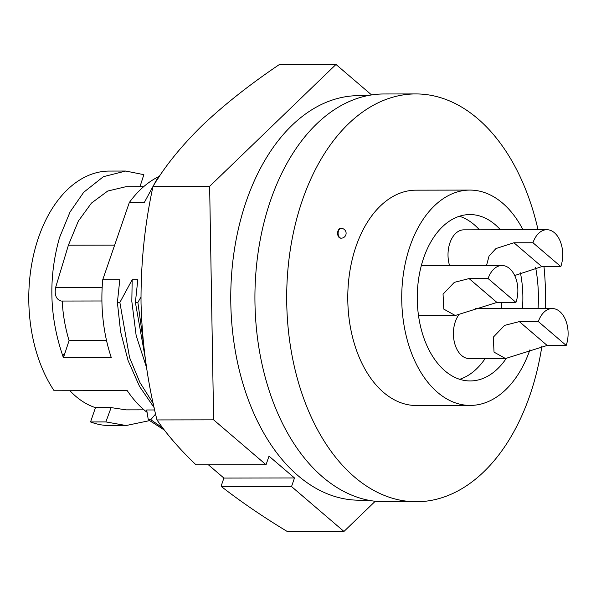 <?xml version="1.0" encoding="UTF-8"?>
<svg xmlns="http://www.w3.org/2000/svg" width="596" height="596" viewBox="0 0 596 596"><rect width="100%" height="100%" fill="white"/><g stroke="black" fill="none" stroke-linecap="round" stroke-linejoin="round"><path stroke-width="0.89" d="M371.584 94.943L335.988 64.457L209.636 186.347L213.621 419.845L266.047 464.738L269.005 456.141L294.491 477.962L291.533 486.56L343.959 531.453L375.242 501.273M266.047 464.738L196.024 464.843C180.037 449.578 167.022 434.611 156.986 419.934L213.621 419.845M156.986 419.934C147.406 381.887 142.086 342.983 141.036 303.208C140.731 263.432 144.716 224.513 153.001 186.436L209.636 186.347M153.001 186.436C164.667 166.582 181.072 146.273 202.223 125.51C224.118 104.747 249.828 84.431 279.36 64.547L335.988 64.457M291.533 486.56L221.518 486.671C241.171 501.929 263.112 516.888 287.332 531.543L343.959 531.453M294.491 477.962L223.902 478.074L208.429 464.828M221.518 486.671L221.332 485.539L223.902 478.074M340.957 228.395A4.895 3.107 89.9 0 0 340.703 228.38A4.895 3.107 89.9 0 0 337.984 230.935A4.895 3.107 89.9 0 0 340.718 238.169A4.895 3.107 89.9 0 0 340.972 238.154M415.792 93.93L384.025 93.974A203.914 129.429 89.9 0 0 270.554 200.45A203.914 129.429 89.9 0 0 384.666 501.802L416.425 501.75A203.914 129.429 -90.1 0 1 302.321 200.405A203.914 129.429 -90.1 0 1 415.792 93.93A203.914 129.429 -90.1 0 1 538.039 229.721M541.935 345.933A203.914 129.429 -90.1 0 1 529.896 395.275A203.914 129.429 -90.1 0 1 416.425 501.75M529.933 349.8A107.667 68.339 -90.1 0 1 470.229 405.422A107.667 68.339 -90.1 0 1 409.981 246.312A107.667 68.339 -90.1 0 1 469.894 190.087A107.667 68.339 -90.1 0 1 522.975 229.743M469.894 190.087L415.941 190.176A107.667 68.339 89.9 0 0 356.028 246.394A107.667 68.339 89.9 0 0 416.276 405.503L470.229 405.422M367.695 95.636L358.822 95.643A202.282 128.393 89.9 0 0 246.26 201.269A202.282 128.393 89.9 0 0 359.448 500.208L368.321 500.193M506.19 358.516A83.194 52.806 -90.1 0 1 470.192 380.948A83.194 52.806 -90.1 0 1 423.637 258.001A83.194 52.806 -90.1 0 1 469.931 214.56A83.194 52.806 -90.1 0 1 500.446 229.78M520.42 272.841A83.194 52.806 -90.1 0 1 522.431 308.586M501.415 308.624A83.194 52.806 89.9 0 0 501.78 302.425M479.437 229.81A83.194 52.806 89.9 0 0 459.427 216.236M547.173 345.457L505.497 358.524L494.032 352.132L493.294 337.18L504.566 325.386L519.317 321.602L538.344 321.572A24.957 15.839 -90.1 0 1 552.231 308.542A24.957 15.839 -90.1 0 1 566.2 345.427L547.173 345.457L519.317 321.602M505.497 358.531L469.275 358.591A24.957 15.839 -90.1 0 1 455.314 321.706A24.957 15.839 -90.1 0 1 458.533 315.209M486.507 265.54L489.07 255.989L495.991 248.532L513.931 242.773L532.958 242.743A24.957 15.839 -90.1 0 1 546.845 229.706A24.957 15.839 -90.1 0 1 560.814 266.591L541.786 266.621L514.691 275.516M449.578 265.6A24.957 15.839 -90.1 0 1 449.928 242.87A24.957 15.839 -90.1 0 1 463.815 229.84L546.845 229.706M496.93 302.433L455.255 315.5L443.782 309.108L443.052 294.148L454.316 282.362L469.074 278.578L488.094 278.548A24.957 15.839 -90.1 0 1 501.988 265.518A24.957 15.839 -90.1 0 1 515.95 302.403L496.93 302.433L469.074 278.578M455.255 315.507L419.033 315.56A24.957 15.839 -90.1 0 1 418.496 315.552M143.666 186.682L125.927 186.704L107.697 191.048L91.434 203.102L78.367 221.049L68.48 244.963L55.599 287.548L102.169 287.473M90.547 421.938A127.239 80.765 89.9 0 0 109.746 425.551L126.129 425.529L105.864 421.916L90.547 421.938L95.472 407.642A111.579 70.827 -90.1 0 1 69.948 390.738M149.44 420.649L126.129 425.529M140.976 297.024L137.877 302.425L135.396 302.433L137.803 279.695L132.178 279.703L119.871 302.455L117.39 302.455L119.796 279.725L102.728 279.748A127.239 80.765 -90.1 0 0 111.288 357.593L63.385 357.667A127.239 80.765 -90.1 0 1 62.781 355.842C49.371 316.618 48.298 277.17 59.57 237.484L70.052 211.975L83.686 192.307L103.384 176.684L125.734 171.045L109.344 171.074A127.239 80.765 89.9 0 0 38.539 237.513A127.239 80.765 89.9 0 0 54.139 390.76L127.253 390.648A127.239 80.765 89.9 0 0 147.078 412.35M164.518 430.193L148.285 419.711L146.691 409.973L154.662 409.959M102.728 279.748L129.317 202.536A127.239 80.765 -90.1 0 1 159.497 176.252M129.317 202.536L144.306 202.513L156.606 179.761L157.195 179.761M125.734 171.045L143.852 174.665L139.986 186.69M543.984 266.621A203.914 129.429 -90.1 0 1 545.37 308.557M535.581 267.284A107.667 68.339 -90.1 0 1 538.069 308.564M459.68 379.302A83.194 52.806 89.9 0 0 485.166 358.561M566.2 345.427L538.344 321.572M560.814 266.591L532.958 242.743M515.95 302.403L488.094 278.548M62.781 355.842L65.173 352.482L69.069 340.599C65.15 327.487 62.863 314.286 62.215 301.002M101.916 300.98L61.157 301.047C56.188 299.46 54.333 294.96 55.599 287.548M144.016 409.839L126.27 409.869L111.117 407.612L105.864 421.916M156.606 179.761L158.171 178.256M65.173 352.482L63.385 357.667M106.535 340.54L69.069 340.599M154.148 407.664L139.576 386.499L128.103 360.61L120.608 331.86L117.39 302.455M155.593 414.034L150.766 419.703L162.894 428.062M150.766 419.703L148.285 419.711M95.472 407.642L111.117 407.612M153.239 403.507L139.933 382.528L129.563 357.563L119.871 302.455M146.631 367.799L136.141 335.451L131.828 301.39L132.178 279.703M145.215 357.943L135.396 302.433M143.442 342.931L137.877 302.425M340.718 238.169L341.225 238.169A4.895 3.107 -90.1 0 1 339.735 237.573A4.895 3.107 -90.1 0 1 338.483 230.935A4.895 3.107 -90.1 0 1 341.21 228.38L340.703 228.38M513.931 242.773L541.786 266.621M114.656 245.112L68.413 245.187M341.225 238.169A4.895 4.895 0 0 0 346.112 233.267A4.895 4.895 0 0 0 341.21 228.38M552.231 308.542L475.526 308.661M501.988 265.518L421.32 265.637"/></g></svg>
